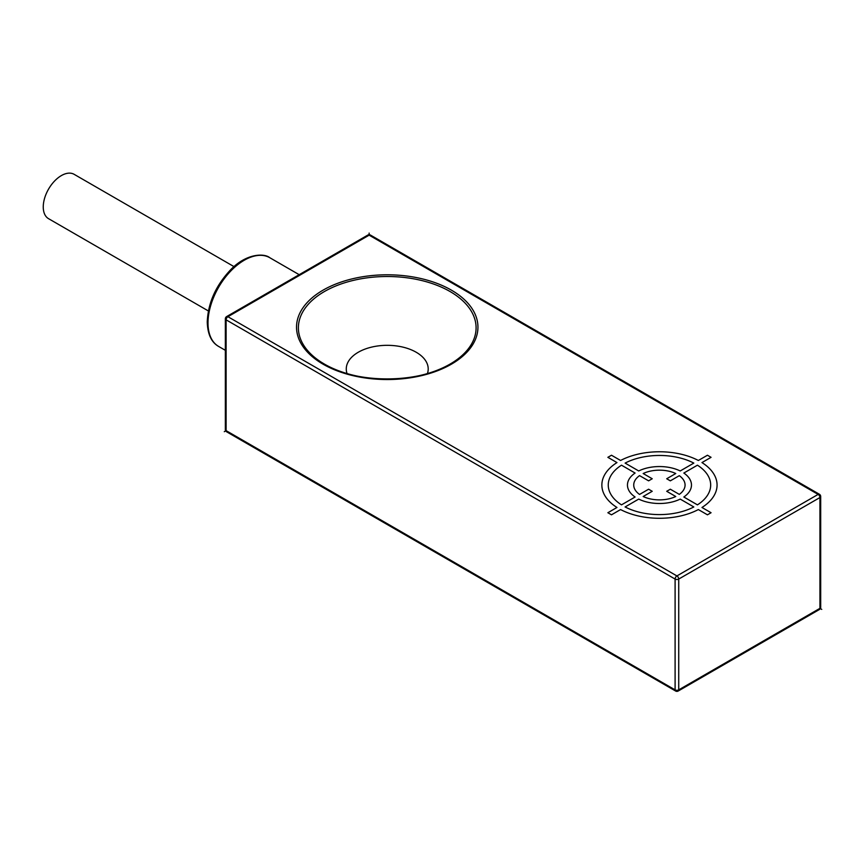 <?xml version="1.0" encoding="UTF-8"?>
<svg xmlns="http://www.w3.org/2000/svg" width="865" height="865" viewBox="0 0 865 865"><rect width="100%" height="100%" fill="white"/><g stroke="black" fill="none" stroke-linecap="round" stroke-linejoin="round"><path stroke-width="1.3" d="M347.038 373.539A40.969 23.647 180 0 1 346.27 368.977A40.969 23.647 180 0 1 371.561 347.125A40.969 23.647 180 0 1 416.206 352.25A40.969 23.647 180 0 1 428.207 368.977A40.969 23.647 180 0 1 427.429 373.539M819.415 494.272A2.563 2.563 0 0 1 820.69 496.488A2.563 1.481 180 0 1 819.944 497.537A2.563 1.481 -120 0 0 818.128 494.402A2.563 1.481 -60 0 1 819.415 494.272L370.415 235.053A2.563 1.481 120 0 0 369.139 235.172L227.917 316.709A2.563 1.481 120 0 0 226.111 319.845L675.1 579.063A2.563 1.481 -60 0 1 676.917 575.928L818.128 494.402L369.139 235.172A2.563 1.481 -120 0 0 367.852 235.053L226.641 316.579A2.563 1.481 60 0 1 227.917 316.709L676.917 575.928A2.563 1.481 60 0 1 678.722 579.063A2.563 1.481 180 0 1 675.1 579.063L675.1 689.87L226.111 430.64A2.563 1.481 120 0 0 226.641 431.819A2.563 2.563 0 0 1 225.354 429.602A2.563 1.481 0 0 0 226.111 430.64L226.111 319.845A2.563 1.481 180 0 1 225.354 318.796L225.354 429.602M208.379 310.957L48.548 218.672A25.604 14.781 -60 0 1 43.25 206.951A25.604 14.781 -60 0 1 54.43 181.185A25.604 14.781 -60 0 1 74.152 174.33L233.983 266.604M675.63 691.038A2.563 1.481 -60 0 1 675.1 689.87A2.563 1.481 0 0 0 678.722 689.87A2.563 1.481 60 0 1 678.192 691.038A2.563 2.563 0 0 1 675.63 691.038L226.641 431.819M678.192 691.038L819.415 609.511A2.563 1.481 -120 0 0 819.944 608.333L678.722 689.87L678.722 579.063L819.944 497.537L819.944 608.333A2.563 1.481 0 0 0 820.69 607.295L820.69 496.488M224.294 431.689L225.7 430.878M820.344 608.571L821.75 609.382M369.139 234.707L369.139 233.085M701.969 462.58L711.062 457.325L707.44 455.239L698.347 460.483A57.609 33.259 0 0 0 620.583 460.483L611.49 455.239L607.868 457.325L616.961 462.58A57.609 33.259 0 0 0 616.961 507.474L607.868 512.729L611.49 514.816L620.583 509.561A57.609 33.259 0 0 0 698.347 509.561L707.44 514.816L711.062 512.729L701.969 507.474A57.609 33.259 0 0 0 701.969 462.58M693.817 463.099L680.214 470.96A32.005 18.479 0 0 0 638.716 470.96L625.114 463.099A51.208 29.561 0 0 1 693.817 463.099M683.837 473.047L697.439 465.186A51.208 29.561 0 0 1 697.439 504.857L683.837 497.007A32.005 18.479 0 0 0 683.837 473.047M670.332 480.843L679.295 475.674A25.604 14.781 0 0 1 679.295 494.38L670.332 489.212L666.71 491.298L675.76 496.521A25.734 14.856 0 0 1 643.171 496.521L652.221 491.298L648.609 489.212L639.549 494.434A25.734 14.856 0 0 1 639.549 475.62L648.609 480.843L652.221 478.756L643.171 473.523A25.734 14.856 0 0 1 675.76 473.523L666.71 478.756L670.332 480.843M625.071 506.977L638.716 499.094A32.005 18.479 0 0 0 680.214 499.094L693.817 506.955A51.208 29.561 0 0 1 625.114 506.955M635.094 497.007L621.492 504.857A51.208 29.561 0 0 1 621.492 465.186L635.094 473.047A32.005 18.479 0 0 0 635.094 497.007M324.407 364.089A88.857 51.305 180 0 1 321.412 362.273L321.412 362.273A88.857 51.305 180 0 1 325.964 290.662A88.857 51.305 180 0 1 450.07 291.537A88.857 51.305 180 0 1 453.065 362.273L453.065 362.273A88.857 51.305 180 0 1 324.407 364.089M323.099 364.197A90.717 52.376 180 0 1 323.099 290.132A90.717 52.376 180 0 1 451.379 290.132A90.717 52.376 180 0 1 451.379 364.197A90.717 52.376 180 0 1 323.099 364.197M225.354 350.314L218.607 346.422A51.208 29.561 -60 0 1 208 322.98A51.208 29.561 -60 0 1 230.35 271.448A51.208 29.561 -60 0 1 269.815 257.727L299.193 274.692M453.065 362.273C421.688 383.66 357.634 384.611 324.375 364.068L321.412 362.273M370.415 235.053A2.563 2.563 0 0 0 367.852 235.053M218.607 346.422C211.417 342.356 207.622 334.193 207.254 321.931C208.054 302.653 216.023 285.082 231.16 269.22C246.795 253.261 264.474 253.175 269.815 257.727M226.641 316.579A2.563 2.563 0 0 0 225.354 318.796M819.415 609.511A2.563 2.563 0 0 0 820.69 607.295"/></g></svg>
